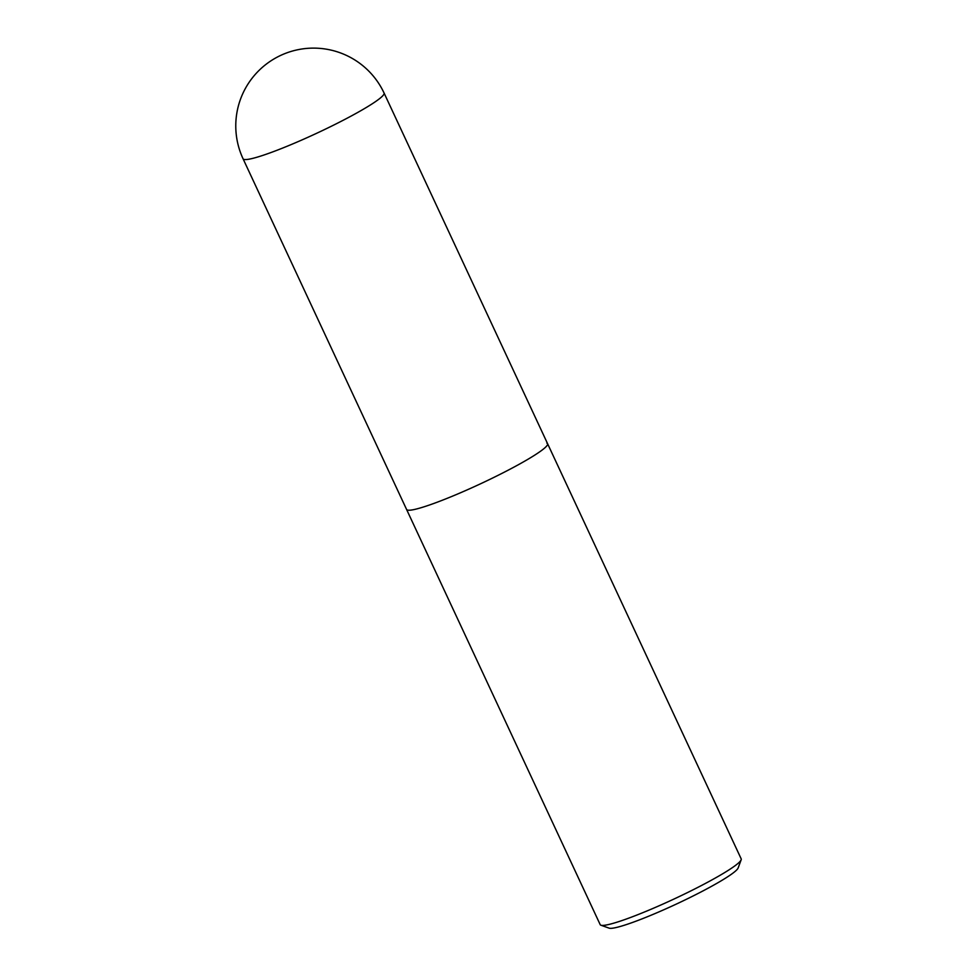 <?xml version="1.0" encoding="UTF-8"?>
<svg xmlns="http://www.w3.org/2000/svg" width="977" height="977" viewBox="0 0 977 977"><rect width="100%" height="100%" fill="white"/><g stroke="black" fill="none" stroke-linecap="round" stroke-linejoin="round"><path stroke-width="1.47" d="M243.065 158.787A77.794 7.999 -25 0 0 243.823 159.373A77.794 7.999 -25 0 0 320.688 131.394A77.794 7.999 -25 0 0 384.071 93.035A77.794 77.794 0 0 0 255.705 73.91A77.794 77.794 0 0 0 243.065 158.787L406.579 509.444A77.794 7.999 -25 0 0 407.336 510.031A77.794 7.999 -25 0 0 484.213 482.064A77.794 7.999 -25 0 0 547.584 443.692L741.189 858.881A77.794 7.999 155 0 1 741.164 859.797A77.794 7.999 155 0 1 674.167 898.95A77.794 7.999 155 0 1 600.94 925.219A77.794 7.999 155 0 1 600.904 925.207A77.794 7.999 155 0 1 600.183 924.633L406.579 509.444A77.794 7.999 -25 0 0 407.336 510.031A77.794 7.999 -25 0 0 484.213 482.064A77.794 7.999 -25 0 0 547.584 443.692A77.794 7.999 -25 0 0 546.827 443.106M600.904 925.207L609.111 928.138A71.565 7.352 -25 0 0 609.111 928.138A71.565 7.352 -25 0 0 609.135 928.15A71.565 7.352 -25 0 0 676.511 903.994A71.565 7.352 -25 0 0 738.136 867.967L741.164 859.797M547.584 443.692L384.071 93.035"/></g></svg>
